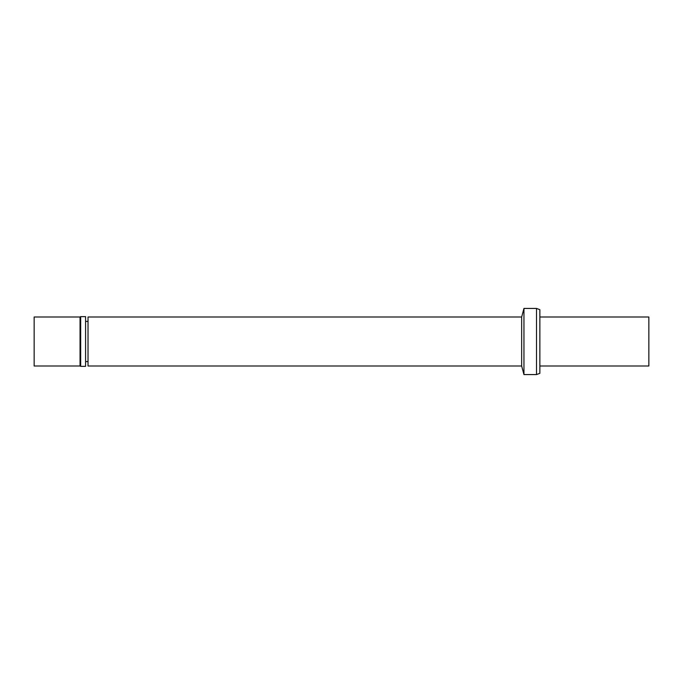 <?xml version="1.0" encoding="UTF-8"?>
<svg xmlns="http://www.w3.org/2000/svg" width="683" height="683" viewBox="0 0 683 683"><rect width="100%" height="100%" fill="white"/><g stroke="black" fill="none" stroke-linecap="round" stroke-linejoin="round"><path stroke-width="1.02" d="M536.505 374.566L539.869 373.336L539.869 309.664L536.505 308.434L523.955 308.434L523.955 374.566L536.505 374.566L536.505 308.434M539.869 365.994L648.85 365.994L648.85 317.006L539.869 317.006M523.955 374.566L521.658 365.994L521.658 317.006L523.955 308.434M521.658 365.994L88.03 365.994L88.03 317.006L521.658 317.006M88.03 361.58L85.58 361.58M85.58 366.361L85.58 316.639L80.679 316.639L80.679 366.361L85.58 366.361M80.679 366.361L80.048 365.994L80.048 317.006L80.679 316.639M80.048 365.994L34.15 365.994L34.15 317.006L80.048 317.006M88.03 321.42L85.58 321.42"/></g></svg>
